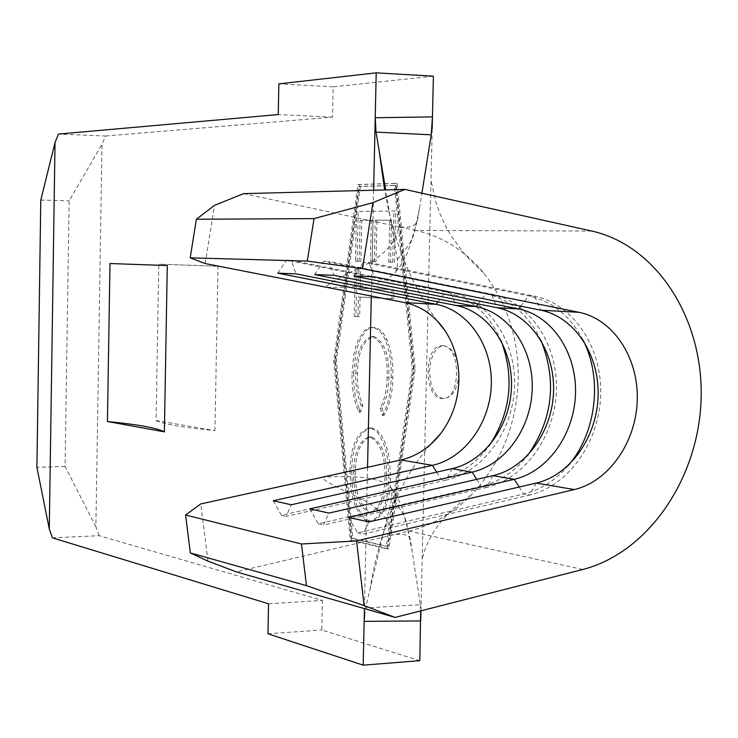 <?xml version="1.0" encoding="UTF-8"?>
<svg xmlns="http://www.w3.org/2000/svg" width="738" height="738" viewBox="0 0 738 738"><rect width="100%" height="100%" fill="white"/><g stroke="black" fill="none" stroke-linecap="round" stroke-linejoin="round"><path stroke-width="0.55" stroke-dasharray="3.69 2.77" d="M458.842 373.686C457.661 388.926 452.726 397.201 444.045 398.52L443.068 398.465C438.962 397.791 435.66 394.821 433.169 389.544C431.859 389.249 430.614 382.948 429.433 370.642L430.771 360.568L434.544 351.712L439.497 346.888L444.313 345.808C453.095 348.17 457.938 357.46 458.842 373.686M442.837 345.818C461.315 345.965 461.01 400.088 442.551 398.548L441.592 398.483C423.261 397.459 423.87 344.415 442.219 345.79L442.837 345.818M360.282 288.134L360.707 268.521L356.98 268.401L355.937 316.381L359.664 316.63L360.089 297.045L393.622 298.844L393.824 289.711L358.585 288.124L359.009 268.503L360.707 268.521M372.026 428.058L370.651 427.957C358.576 432.274 352.247 446.425 351.675 470.42L352.681 489.091L354.434 498.039L357.072 506.296L362.626 516.259L367.303 520.069L371.86 521.176C383.723 516.84 389.959 502.569 390.559 478.353L389.47 459.368L387.607 450.337L384.867 442.108L381.297 435.116L376.915 430.189L372.026 428.058L368.935 427.994C356.878 432.32 350.559 446.472 349.987 470.475L351.675 470.42M388.04 546.618L352.792 538.288L336.427 361.002L360.421 186.52L396.168 185.469L414.027 369.046L388.04 546.618L351.094 538.371L334.748 361.02L358.723 186.465L394.433 185.413L412.274 369.065L386.325 546.701M353.788 373.004C353.244 387.708 355.495 400.734 360.541 412.072L362.884 405.43C358.889 396.02 357.091 385.328 357.496 373.373C357.838 352.773 363.124 340.486 373.345 336.51L373.917 336.528C384.544 341.805 389.544 355.43 388.917 377.413C388.705 389.479 386.371 399.673 381.906 407.994L383.991 415.356C389.719 405.291 392.671 392.671 392.828 377.478C393.4 363.483 391.463 350.947 386.998 339.867C383.52 332.146 379.138 328.032 373.862 327.515L370.688 327.82L366.011 330.587L360.31 339.148L357.487 346.62L355.485 354.978L353.788 373.004L352.091 373.022C351.556 387.736 353.797 400.762 358.843 412.108L360.541 412.072M395.596 211.013L358.216 211.409L357.137 261.289L360.864 261.39L361.758 220.311L373.096 220.265L372.192 261.695L376.002 261.796L376.924 220.247L391.463 220.192L390.522 262.184L394.443 262.294L395.596 211.013L358.216 211.409M384.664 183.78L397.099 183.402L415.18 369.166L388.871 548.832L351.925 540.05L335.393 360.9L359.627 184.555L383.594 183.817M52.398 537.845L99.113 535.687L322.368 600.391L268.549 603.804M99.113 535.687L95.885 526.821L101.982 144.344L105.506 136.023L58.431 134.085M433.4 76.18L333.17 86.844L332.534 117.148L105.506 136.023M420.964 610.815L432.182 128.809M419.802 660.685L321.74 630.003L322.368 600.391M156.087 420.476C162.508 423.972 182.12 427.367 214.952 430.651L156.087 420.476L158.781 264.186L217.996 266.206L158.781 264.186M214.952 430.651L217.996 266.206M243.614 193.642L398.732 226.76C396.675 239.223 388.778 250.062 375.033 259.287C362.801 267.562 335.79 277.654 325.569 287.11C354.065 288.346 384.932 285.255 395.725 271.852L397.459 267.257L397.459 260.449L385.688 189.915M205.173 263.549L214.537 205.339M591.793 231.059L415.964 230.441C442.671 236.492 465.235 250.671 483.667 272.968C507.292 302.977 518.823 338.604 518.251 379.839C516.388 425.374 500.705 463.796 471.195 495.097C453.132 513.344 432.422 525.336 409.064 531.065L391.767 535.161C403.455 533.159 409.664 534.727 410.411 539.884L420.3 604.68L365.559 607.974L391.906 497.689L391.518 488.261C382.588 476.748 350.762 475.171 321.584 477.394C331.353 486.48 357.81 495.761 369.646 503.639C382.893 512.375 390.264 522.882 391.767 535.161L236.391 571.895M207.968 561.157L200.782 503.934M415.964 230.441L398.732 226.76C410.429 228.328 416.776 225.745 417.782 219.029L421.905 193.218M476.72 479.359L481.13 486.37L486.656 487.366C525.152 478.556 555.336 435.752 556.406 389.885C557.753 344.009 529.7 301.787 491.425 294.13L328.991 261.344L333.936 275.302M540.926 340.301C528.712 315.025 510.364 299.545 485.853 293.872L323.834 261.197L328.991 261.344M314.656 274.564L323.834 261.197M309.803 508.86L318.346 523.814L481.13 486.37C499.358 481.923 514.893 471.582 527.725 455.346M492.901 475.669L486.656 487.366L323.447 524.995L328.908 513.085M318.346 523.814L323.447 524.995M519.174 487.015L523.657 494.008L529.515 495.06C568.74 485.927 599.514 441.841 600.667 394.646C602.097 347.45 573.601 304.028 534.616 296.159L368.945 262.442L374.286 276.833M582.974 339.96C570.419 316.002 552.328 301.316 528.712 295.883L363.483 262.294L368.945 262.442M353.806 276.058L363.483 262.294M348.594 517.439L357.579 532.891L523.657 494.008C540.945 489.755 555.926 480.143 568.601 465.18M536.203 483.067L529.515 495.06L362.995 534.137L368.88 521.923M357.579 532.891L362.995 534.137M436.619 472.135L440.955 479.156L446.186 480.097C483.962 471.6 513.574 430.005 514.57 385.384C515.844 340.762 488.224 299.674 450.65 292.22L291.344 260.302L295.938 273.853M501.194 340.974C489.451 314.268 470.844 297.931 445.383 291.971L286.482 260.173L291.344 260.302M277.756 273.152L286.482 260.173M273.235 500.77L281.363 515.253L440.955 479.156C460.198 474.488 476.268 463.344 489.183 445.715M452.016 468.685L446.186 480.097L286.169 516.369L291.252 504.755M281.363 515.253L286.169 516.369M373.631 190.229L371.306 296.058M367.542 467.292L364.434 608.619M397.284 259.333C408.575 246.926 414.516 236.566 415.107 228.263L417.782 219.029M410.411 539.884L407.33 527.366C407.053 520.189 401.915 510.299 391.906 497.689M420.3 604.68L420.697 610.889M95.885 526.821L65.082 466.444L69.114 200.837L101.982 144.344M65.082 466.444L36.9 467.311M40.793 200.081L69.114 200.837M332.534 117.148L278.254 114.565M333.17 86.844L278.863 83.874M267.959 633.785L321.74 630.003M167.286 265.551L109.98 263.531M384.646 183.679L395.365 183.347L413.437 369.184L387.146 548.924L350.236 540.133L333.724 360.91L357.93 184.5L359.627 184.555M333.724 360.91L335.393 360.9M350.236 540.133L351.925 540.05M387.146 548.924L388.871 548.832M413.437 369.184L415.18 369.166M395.365 183.347L397.099 183.402M357.93 184.5L383.575 183.707M351.094 538.371L352.792 538.288M412.274 369.065L414.027 369.046M394.433 185.413L396.168 185.469M358.723 186.465L360.421 186.52M334.748 361.02L336.427 361.002M349.987 470.475L350.993 489.156L352.746 498.113L355.375 506.36L360.928 516.332L365.605 520.142L369.793 520.945M368.087 521.019L370.153 521.249C382.007 516.914 388.234 502.633 388.834 478.418L390.559 478.353M388.834 478.418L387.745 459.414L385.882 450.392L383.151 442.154L377.487 432.385L375.208 430.236L370.31 428.095M384.95 477.357C384.544 497.052 379.535 508.685 369.941 512.273L368.28 512.098C358.133 505.779 353.262 492.255 353.668 471.545C354.148 452.163 359.203 440.632 368.843 436.961L370.098 437.053C380.356 442.818 385.31 456.25 384.95 477.357L386.675 477.292C386.26 496.978 381.251 508.611 371.648 512.2L369.987 512.024C359.83 505.705 354.96 492.191 355.365 471.49C355.836 452.117 360.9 440.586 370.55 436.914L371.814 437.007C382.081 442.772 387.035 456.204 386.675 477.292M368.28 512.098L369.987 512.024M353.668 471.545L355.365 471.49M370.098 437.053L371.814 437.007M358.843 412.108L361.186 405.457L362.884 405.43M361.186 405.457C357.192 396.048 355.402 385.356 355.799 373.391L357.496 373.373M355.799 373.391C356.14 352.782 361.426 340.486 371.638 336.519L373.917 336.528M372.201 336.528C382.819 341.805 387.819 355.439 387.192 377.432L388.917 377.413M387.192 377.432C386.98 389.507 384.646 399.701 380.19 408.022L381.906 407.994M380.19 408.022L382.275 415.393L383.991 415.356M382.275 415.393C388.004 405.328 390.946 392.699 391.103 377.496L392.828 377.478M391.103 377.496C391.675 363.502 389.738 350.956 385.282 339.867L386.998 339.867M385.282 339.867C381.804 332.155 377.422 328.032 372.146 327.515L373.862 327.515M372.146 327.515L368.982 327.82L364.314 330.596L358.613 339.157L355.79 346.629L353.788 354.987L352.091 373.022M359.009 268.503L356.98 268.401M355.282 268.383L354.24 316.371L355.937 316.381M354.24 316.371L359.664 316.63M357.967 316.63L358.391 297.036L360.089 297.045M358.391 297.036L393.622 298.844M391.887 298.835L392.099 289.702L393.824 289.711M392.099 289.702L358.585 288.124M356.519 211.363L355.439 261.261L357.137 261.289M355.439 261.261L360.864 261.39M359.166 261.363L360.061 220.265L361.758 220.311M360.061 220.265L373.096 220.265M371.389 220.228L370.476 261.667L372.192 261.695M370.476 261.667L376.002 261.796M374.295 261.769L375.208 220.21L376.924 220.247M375.208 220.21L391.463 220.192M389.729 220.155L388.788 262.156L390.522 262.184M388.788 262.156L394.443 262.294M392.708 262.267L393.861 210.967M582.697 569.505L409.064 531.065M478.169 303.973L485.853 293.872L491.425 294.13L497.071 307.728M520.696 306.169L528.712 295.883L534.616 296.159L540.659 310.172M438.003 301.888L445.383 291.971L450.65 292.22L455.918 305.431M442.551 398.548L444.045 398.52M430.309 444.737C415.937 461.268 403.668 481.324 393.502 504.893C382.524 531.609 374.683 559.81 369.969 589.505M437.164 320.818C410.679 284.075 393.169 240.45 384.646 189.943M419.498 208.282L415.143 228.143M412.321 552.439L407.358 527.495M483.667 272.968L468.944 258.863L462.375 251.381L450.983 235.56L446.176 227.23L439.783 213.383L436.01 202.618L430.983 180.275M471.195 495.097C445.162 512.006 428.824 533.242 422.173 558.814M391.518 488.261C398.557 499.192 402.164 506.203 402.348 509.294L407.33 527.366M395.716 271.842C408.824 255.034 408.437 249.241 415.107 228.263M442.219 345.79L443.704 345.781M370.651 427.957L368.935 427.994M371.86 521.176L370.153 521.249M371.648 512.2L369.941 512.273M370.55 436.914L368.843 436.961M373.345 336.51L371.638 336.519M373.151 327.497L371.445 327.497"/><path stroke-width="1.11" d="M383.594 183.817L384.664 183.78M432.182 128.809L433.4 76.18L376.214 72.841L375.227 117.729L432.459 116.908L431.223 134.823L376.029 132.12L375.227 117.729L373.631 190.229M420.964 610.815L420.725 620.944L364.148 621.359L364.803 612.199M364.434 608.619L363.188 665.159L419.802 660.685L420.697 610.889M314.065 218.605L372.985 202.636L404.811 189.408L591.793 231.059C657.29 245.68 703.683 319.554 701.1 398.788C698.951 478.03 648.471 552.679 582.697 569.505L395.107 617.42L364.129 605.603L306.473 585.649L301.464 543.989L356.537 540.936L574.293 489.571L536.203 483.067C570.262 475.235 597.107 436.868 598.103 395.734C599.357 354.609 574.496 316.879 540.659 310.172L374.286 276.833L353.806 276.058L518.546 308.936C552.07 315.55 576.729 352.755 575.511 393.289C574.551 433.824 547.974 471.628 514.238 479.313L492.901 475.669C526.323 468.123 552.642 430.872 553.565 390.909C554.745 350.947 530.281 314.259 497.071 307.728L333.936 275.302L314.656 274.564L476.204 306.565C509.109 313.004 533.38 349.185 532.236 388.594C531.342 428.003 505.272 464.709 472.172 472.126L452.016 468.685C484.811 461.398 510.631 425.217 511.489 386.343C512.606 347.478 488.519 311.787 455.918 305.431L295.938 273.853L277.756 273.152L436.195 304.324C468.501 310.606 492.394 345.818 491.314 384.157C490.484 422.496 464.912 458.178 432.422 465.337L400.928 459.959C416.472 456.315 429.654 447.625 440.457 433.889C452.034 418.501 458.178 400.752 458.879 380.642C459.165 362.173 454.645 345.67 445.337 331.122C434.95 315.67 421.333 306.15 404.507 302.552L205.173 263.549L190.183 257.839L307.276 261.095L314.065 218.605L196.391 219.241L190.183 257.839M196.391 219.241L214.537 205.339L243.614 193.642L404.811 189.408M301.464 543.989L185.57 514.986L200.782 503.934L400.928 459.959M395.107 617.42L236.391 571.895L207.968 561.157L190.367 552.919L306.473 585.649M574.293 489.571C608.905 481.49 636.193 442.127 637.254 399.987C638.573 357.838 613.379 319.176 579.016 312.322L362.469 268.632L307.276 261.095M536.203 483.067L368.88 521.923L348.594 517.439L514.238 479.313L519.174 487.015M492.901 475.669L328.908 513.085L309.803 508.86L472.172 472.126L476.72 479.359M452.016 468.685L291.252 504.755L273.235 500.77L432.422 465.337L436.619 472.135M185.57 514.986L190.367 552.919M372.985 202.636L362.469 268.632M356.537 540.936L364.129 605.603M527.725 455.346C552.79 419.369 557.19 381.02 540.926 340.301M568.601 465.18C596.525 432.56 602.789 378.05 582.974 339.96M489.183 445.715C510.733 412.819 514.737 377.902 501.194 340.974M385.688 189.915L376.029 132.12M371.306 296.058L367.542 467.292M421.905 193.218L431.223 134.823M49.28 528.888L55.027 142.499L40.793 200.081L36.9 467.311L49.28 528.888L52.398 537.845L268.549 603.804L267.959 633.785L363.188 665.159M376.214 72.841L278.863 83.874L278.254 114.565L58.431 134.085L55.027 142.499M107.434 421.509L164.389 431.859L167.286 265.551L109.98 263.531L107.434 421.509C137.895 424.498 156.88 427.948 164.389 431.859M383.575 183.707L384.646 183.679M438.003 301.888L436.195 304.324L404.507 302.552M478.169 303.973L476.204 306.565L455.918 305.431M520.696 306.169L518.546 308.936L497.071 307.728M579.016 312.322L540.659 310.172M440.457 433.889L430.309 444.737M445.337 331.122L437.164 320.818M384.646 189.943L379.203 151.069"/></g></svg>
